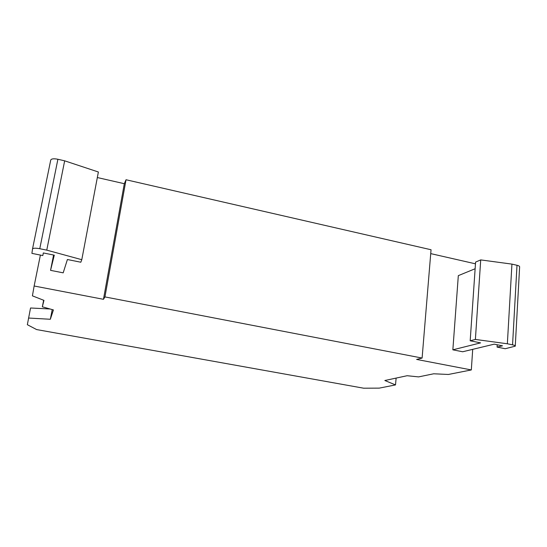 <?xml version="1.0" encoding="UTF-8"?>
<svg xmlns="http://www.w3.org/2000/svg" width="547" height="547" viewBox="0 0 547 547"><rect width="100%" height="100%" fill="white"/><g stroke="black" fill="none" stroke-linecap="round" stroke-linejoin="round"><path stroke-width="0.82" d="M50.112 308.993L30.543 307.995L27.35 324.699L36.615 329.567L363.673 388.206L379.269 388.124L395.508 384.917L384.842 380.507L407.132 375.721L418.571 376.897L433.696 373.786L448.376 374.469L471.316 369.936L416.609 359.427L422.106 358.059L104.935 296.912L103.458 299.312L34.14 285.999L32.417 295.852L43.965 300.371L42.345 306.805L53.415 309.93L50.338 319.27L28.519 318.033M396.124 378.08L395.508 384.917M52.225 309.595L50.338 319.27M515.274 345.971L519.623 266.977C519.766 266.314 518.891 265.746 517.004 265.281L511.937 264.112L480.717 259.907L475.589 262.081L470.188 340.788L480.581 342.88L452.854 349.827L458.318 275.64L475.131 268.741M480.717 259.907L475.384 339.434L470.188 340.788M511.937 264.112L507.356 343.783L475.384 339.434M497.223 344.754L497.086 347.092L505.216 348.726L515.26 346.169C515.397 345.697 514.495 345.253 512.56 344.836L507.356 343.783M452.854 349.827L462.666 351.762L494.249 344.159L502.502 345.827L497.086 347.092M32.519 248.96L50.741 160.039C51.411 158.726 53.797 158.466 57.9 159.266L64.662 160.825L98.378 171.997L81.79 259.695L46.762 250.136L39.767 248.714C35.534 247.962 33.121 248.058 32.512 248.994L31.911 253.37L42.816 255.572L43.322 252.946L54.29 255.169L50.55 270.348L53.585 255.025M50.55 270.348L63.185 272.844L67.404 259.517L80.812 262.225L81.79 259.695M43.343 252.953L42.816 255.572M64.662 160.825L46.762 250.136M97.332 177.543L124.313 183.703L126.029 179.751L431.043 249.747L422.106 358.059M430.728 253.617L475.473 263.825M43.644 300.248L42.345 306.805M40.396 255.08L34.14 285.999M124.313 183.703L103.458 299.312M126.029 179.751L104.935 296.912M472.711 349.342L471.316 369.936M517.004 265.281L512.56 344.836M57.9 159.266L39.767 248.714M50.741 160.039L32.512 248.994"/></g></svg>
